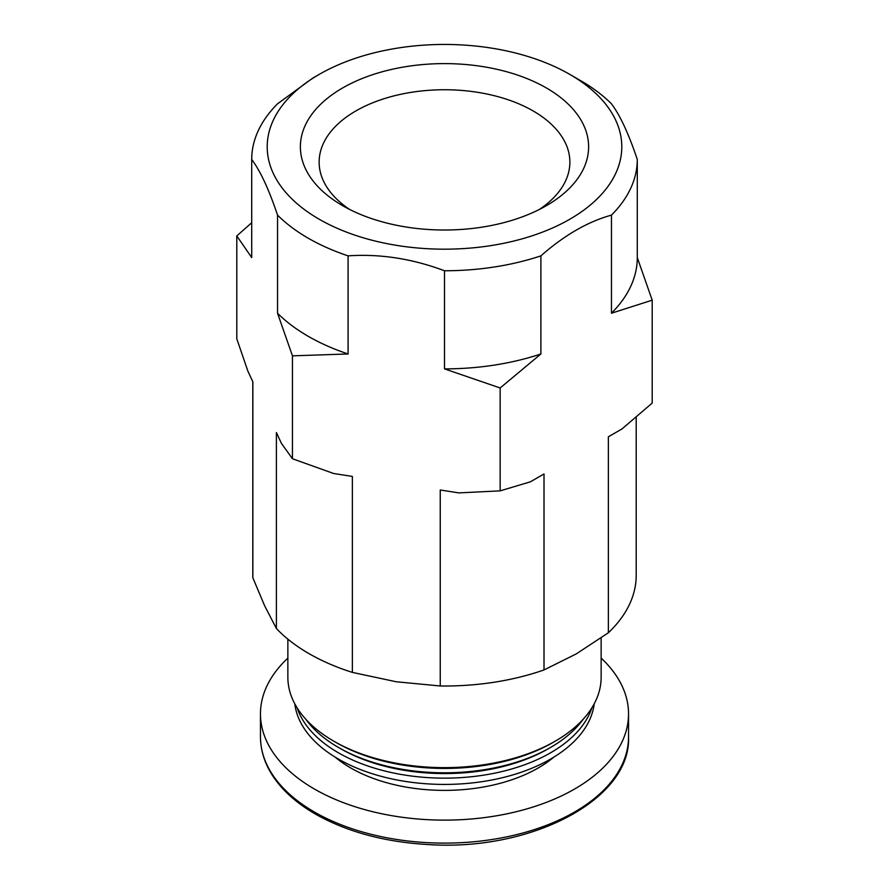 <?xml version="1.0" encoding="UTF-8"?>
<svg xmlns="http://www.w3.org/2000/svg" width="889" height="889" viewBox="0 0 889 889"><rect width="100%" height="100%" fill="white"/><g stroke="black" fill="none" stroke-linecap="round" stroke-linejoin="round"><path stroke-width="1.33" d="M580.828 80.755L569.871 74.432A177.3 102.368 180 0 1 569.871 219.194A177.3 102.368 180 0 1 319.129 219.194A177.3 102.368 180 0 1 319.129 74.432A177.3 102.368 180 0 1 569.871 74.432L580.828 80.755A192.791 111.314 180 0 1 611.454 103.802C620.1 115.314 628.712 133.872 637.291 159.475L637.291 257.577A192.791 111.314 180 0 1 611.465 313.217L652.204 300.182L637.291 257.577M546.413 205.648A144.129 83.21 180 0 1 342.587 205.648A144.129 83.21 180 0 1 342.587 87.978A144.129 83.21 180 0 1 546.413 87.978A144.129 83.21 180 0 1 546.413 205.648L546.413 205.648M252.798 381.714L252.798 575.339A191.702 110.68 0 0 0 252.854 577.794L264.622 605.742L276.401 628.534A191.702 110.68 0 0 0 352.355 672.395L396.305 681.774L440.244 685.986A191.702 110.68 0 0 0 544.012 669.939L576.183 653.948L608.354 632.79A191.702 110.68 0 0 0 636.202 575.339L636.202 417.208M601.142 637.969L601.142 677.196A156.642 90.434 180 0 1 555.269 741.148A156.642 90.434 180 0 1 333.731 741.148A156.642 90.434 180 0 1 287.858 677.196L287.858 639.135M555.269 741.148L552.947 742.493A153.364 88.544 180 0 1 336.053 742.493L333.731 741.148M583.195 719.234A150.074 86.644 180 0 1 550.624 747.416A150.074 86.644 180 0 1 338.376 747.416A150.074 86.644 180 0 1 305.805 719.234M550.624 747.416L548.291 748.749A146.785 84.744 180 0 1 340.709 748.749L338.376 747.416M591.885 707.833A150.074 86.644 180 0 1 444.5 778.153A150.074 86.644 180 0 1 297.115 707.833M594.208 703.821A150.074 86.644 180 0 1 444.5 784.42A150.074 86.644 180 0 1 294.792 703.821M601.142 658.104A184.034 106.247 180 0 1 628.534 713.867A184.034 106.247 180 0 1 444.5 820.125A184.034 106.247 180 0 1 260.466 713.867A184.034 106.247 180 0 1 287.858 658.104M349.677 209.482A125.371 72.387 180 0 1 319.129 162.131A125.371 72.387 180 0 1 444.5 89.745A125.371 72.387 180 0 1 569.871 162.131A125.371 72.387 180 0 1 539.323 209.482M608.354 632.79L608.354 436.81L622 428.931L652.204 403.073L652.204 300.182M544.012 669.939L544.012 473.959L530.355 481.838L500.151 490.861L500.151 387.971L540.89 353.978A192.791 111.314 180 0 1 444.511 368.879L500.151 387.971M540.89 353.978L540.89 255.865C564.315 235.241 587.84 221.65 611.465 215.116L611.465 313.217M352.355 672.395L352.355 476.415L333.708 473.526L292.448 458.735L292.448 355.844L348.088 353.966A192.791 111.314 180 0 1 277.546 313.239L292.448 355.844M500.151 490.861L458.902 492.895L440.244 490.006L440.244 685.986M348.088 353.966L348.088 255.854C380.114 253.698 412.263 258.666 444.511 270.767L444.511 368.879M252.854 577.794L252.854 381.814L247.853 371.046L236.796 338.809L236.796 235.929L251.709 257.566L251.709 159.453C260.288 170.832 268.9 189.39 277.546 215.127L277.546 313.239M292.448 458.735L281.402 443.333L276.401 432.565L276.401 628.534M251.709 222.728L236.796 235.929M319.129 74.432L312.817 78.076L277.535 103.813A192.791 111.314 180 0 0 251.709 159.453M637.291 159.475A192.791 111.314 180 0 1 611.465 215.116M348.088 255.854A192.791 111.314 180 0 1 277.546 215.127M540.89 255.865A192.791 111.314 180 0 1 444.511 270.767M553.869 757.095A132.55 76.521 180 0 1 335.131 757.095M628.534 713.867L628.534 736.87A184.034 106.247 180 0 1 444.5 843.116A184.034 106.247 180 0 1 260.466 736.87L260.466 713.867M628.534 736.87C631.323 799.4 530.844 851.929 427.064 844.483C384.848 841.927 348.266 832.148 317.329 815.169C304.716 808.101 294.015 800.122 285.225 791.232C268.911 774.519 260.655 756.406 260.466 736.87"/></g></svg>
